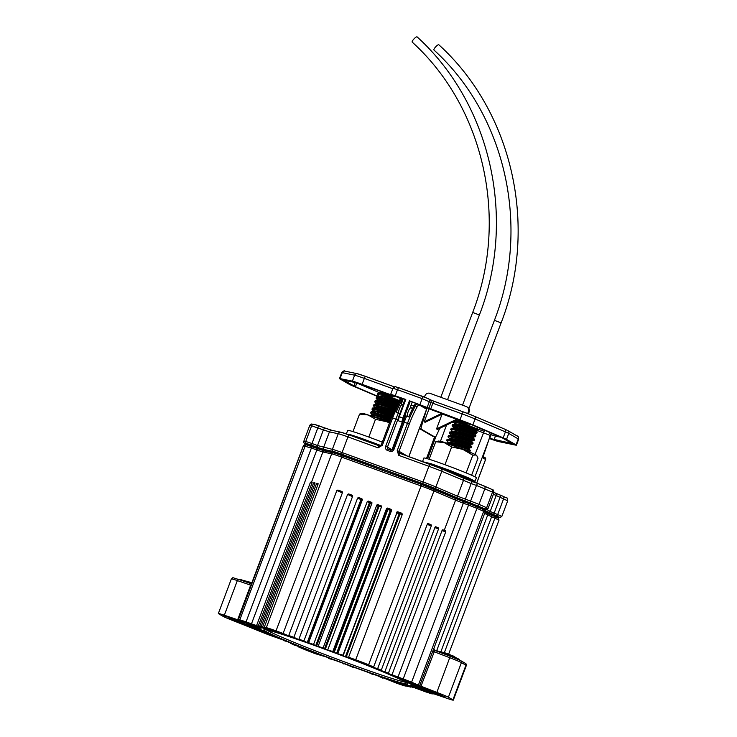 <?xml version="1.0" encoding="UTF-8"?>
<svg xmlns="http://www.w3.org/2000/svg" width="737" height="737" viewBox="0 0 737 737"><rect width="100%" height="100%" fill="white"/><g stroke="black" fill="none" stroke-linecap="round" stroke-linejoin="round"><path stroke-width="1.11" d="M404.641 680.942L420.91 687.206M246.536 623.788L259.433 628.274A81.632 3.51 20.6 0 0 260.787 629.398L259.811 628.707M425.479 688.294L423.655 687.593M416.681 685.023L441.785 694.595M241.957 621.558L240.75 621.659L240.382 620.996M226.038 616.077L223.164 615.22M259.313 627.878L241.607 621.107L245.108 621.706L260.244 627.371L261.773 628.016L259.313 627.878L259.59 627.123M265.873 632.622L265.541 633.498L263.68 632.779L255.555 629.158L268.204 633.405L279.176 638.141M411.615 685.751L411.412 686.304L409.892 685.659L412.352 685.797L428.787 692.015L430.03 692.568L426.548 691.969L426.815 691.26M364.382 663.328L364.17 663.899L362.263 663.226L362.503 662.572M279.692 632.429L279.415 633.147L278.669 632.89L277.333 632.364L277.6 631.646M312.055 482.274L311.991 483.057L312.055 482.274L310.959 482.016L310.295 482.652L256.568 625.584L251.483 623.834L316.827 449.994L311.41 448.004L246.066 621.844L251.483 623.834M311.687 446.484L312.175 446.659L311.41 448.004L303.414 445.857L238.309 619.974L224.334 615.229A14.335 0.617 -159.4 0 0 218.355 613.525A14.335 0.617 -159.4 0 0 218.732 613.829L223.265 616.445A14.335 0.617 -159.4 0 0 234.827 621.282L268.461 634.769L286.14 641.052A81.632 3.51 20.6 0 0 287.974 641.807L288.121 641.872M246.066 621.844L239.82 619.808L305.164 445.968A1.594 1.575 93.4 0 1 306.73 444.936L324.464 450.97M406.087 684.664L405.709 684.562A81.632 3.51 20.6 0 0 406.64 684.811L425.599 691.831L431.836 693.867L434.01 693.886L447.322 698.446A14.335 0.617 -159.4 0 0 453.301 700.15A14.335 0.617 -159.4 0 0 452.923 699.846L448.4 697.23A14.335 0.617 -159.4 0 0 436.838 692.393L418.358 685.17L483.702 511.331L476.95 508.346L411.605 682.186L403.203 678.906L468.548 505.066L463.352 503.205L398.008 677.045L403.203 678.906M391.061 680.15L390.813 680.804L394.571 682.213L401.333 684.258L392.241 680.527A81.632 3.51 20.6 0 1 384.714 678.058L389.919 680.444L390.149 679.846M318.992 654.18L318.826 654.622L320.531 654.843L319.388 654.336A81.632 3.51 20.6 0 1 309.402 650.439L304.326 649.03L314.892 653.277L318.283 654.465L318.458 653.977M254.698 628.55L246.324 624.985A14.795 0.636 20.6 0 1 241.736 623.364A14.795 0.636 20.6 0 1 229.962 618.831L254.744 628.431M436.479 694.079A14.795 0.636 20.6 0 1 431.449 692.209L426.447 690.827L432.766 693.195L445.774 697.193A14.795 0.636 20.6 0 1 436.479 694.079M251.658 583.336A13.137 0.562 -159.4 0 0 249.548 582.562A13.137 0.562 -159.4 0 0 240.151 579.614L240.041 579.918M459.344 659.983L459.501 659.578A13.137 0.562 -159.4 0 0 444.291 653.277A13.137 0.562 -159.4 0 0 434.904 650.329L434.867 650.421M386.547 508.539L387.561 508.069L388.178 508.751A82.433 3.547 20.6 0 1 390.582 509.645L390.297 510.428L391.043 510.677L337.325 653.608L336.569 653.36L390.297 510.428A81.632 3.51 -159.4 0 0 387.92 509.534L334.193 652.466L333.428 652.153L387.155 509.221L386.547 508.539L332.82 651.48L327.689 650.052L381.416 507.12A81.632 3.51 -159.4 0 0 379.058 506.245L325.33 649.177A81.632 3.51 20.6 0 1 327.689 650.052M337.325 653.608L342.981 655.165L397.151 512.132A82.433 3.547 20.6 0 1 399.537 513.035L399.159 513.781L399.988 514.067L346.261 656.999L345.432 656.713L399.159 513.781A81.632 3.51 -159.4 0 0 396.801 512.888L343.073 655.819A81.632 3.51 20.6 0 1 345.432 656.713M371.945 666.515L371.78 666.967L370.923 666.257M379.592 669.73L378.551 669.426M386.658 672.715L385.608 672.393M265.08 628.716L264.15 628.348M268.894 629.748L267.927 629.352M273.63 631.13L272.635 630.715M292.571 637.229L291.576 636.768M300.199 639.79L299.231 639.32M357.62 498.037L358.633 497.558L361.895 499.142A0.792 0.719 -64.1 0 0 360.927 499.649L361.885 500.027L308.158 642.959L307.209 642.581L360.927 499.649L357.62 498.037L303.893 640.969L298.927 639.163L352.645 496.231L352.194 495.218L348.619 493.928L352.682 495.789M360.817 669.767L355.05 667.676A81.632 3.51 20.6 0 1 353.889 667.261A81.632 3.51 20.6 0 1 352.737 666.838L353.594 667.151M325.33 649.177L324.501 648.836L378.219 505.904L376.828 505.011L323.11 647.943L318.983 646.671M371.789 503.592A81.632 3.51 -159.4 0 0 371.494 503.482A81.632 3.51 -159.4 0 0 370.343 503.067L316.615 645.999L315.712 645.63L369.44 502.698L367.275 501.547L313.547 644.479L308.637 642.692L362.364 499.76L361.922 498.756L358.633 497.558M236.245 620.195L229.087 617.956L232.606 619.642L247.835 625.004L236.245 620.195L229.069 617.947L232.597 619.633L247.853 625.004L236.236 620.195M430.988 690.919L423.83 688.671L427.349 690.357L442.578 695.719L430.988 690.919M318.826 647.022A76.86 3.307 -159.4 0 0 263.892 629.794A76.86 3.307 -159.4 0 0 352.839 666.644A76.86 3.307 -159.4 0 0 407.773 683.881A76.86 3.307 -159.4 0 0 318.826 647.022M266.278 629.84A76.86 3.307 -159.4 0 0 353.392 665.161A76.86 3.307 -159.4 0 0 405.94 682.342M376.976 675.433L377.206 675.507A81.632 3.51 20.6 0 0 379.187 676.188L395.631 682.821A14.335 0.617 -159.4 0 0 405.341 686.009L407.497 686.147M369.126 672.706L369.467 672.826A81.632 3.51 20.6 0 0 371.586 673.563L383.037 677.819M360.808 669.786L361.277 669.915A81.632 3.51 20.6 0 0 363.507 670.716L372.894 674.097M328.877 657.966L328.684 658.51L335.095 660.315A81.632 3.51 20.6 0 0 337.472 661.2L343.949 663.613A81.632 3.51 20.6 0 0 346.326 664.488L353.465 667.51M298.209 646.22L298.024 646.717L303.064 648.864A14.335 0.617 -159.4 0 0 315.943 653.885L326.224 656.953A81.632 3.51 20.6 0 0 328.591 657.855L329.264 658.141L328.684 658.51M290.544 643.079L294.017 645.004L300.871 647.058A81.632 3.51 20.6 0 0 302.999 647.915L303.377 648.072M283.386 640.112L293.215 643.972A81.632 3.51 20.6 0 0 295.215 644.783L295.473 644.893M314.8 483.905L313.428 483.361L259.7 626.293L258.263 625.999L311.991 483.057M313.428 483.361L313.916 482.661L315.021 483.103M314.975 482.882L313.916 482.661M314.948 482.873L314.892 483.665L314.948 482.873M317.887 484.587L316.366 483.969L262.639 626.901L261.165 626.597L314.892 483.665M316.366 483.969L316.864 483.269L318.126 483.785M318.043 483.518L317.997 484.31L318.043 483.518L316.864 483.269M342.355 492.915L336.855 490.501L283.128 633.433L276.034 630.854A14.335 0.617 -159.4 0 0 266.324 627.666L264.27 627.242L317.997 484.31M336.855 490.501L337.924 490.041L342.512 492.058M342.134 491.579L337.924 490.041M352.498 496.646L347.588 494.398L293.86 637.33L288.766 635.478L342.493 492.546L342.079 491.551M347.588 494.398L348.619 493.928M367.275 501.547L368.279 501.059L370.435 502.21A82.433 3.547 20.6 0 1 371.595 502.634A82.433 3.547 20.6 0 1 371.955 502.763M371.761 502.404L368.279 501.059M318.2 646.165L371.927 503.233L371.632 502.302M376.828 505.011L377.832 504.532L379.233 505.425A82.433 3.547 20.6 0 1 381.619 506.31L377.832 504.532M381.121 505.729L381.582 506.743L381.121 505.729M327.854 649.675L381.582 506.743M391.135 509.359L391.614 510.382L391.043 510.677A0.792 0.792 -117.2 0 0 390.582 509.645L391.135 509.359L387.561 508.069M337.887 653.314L391.614 510.382M396.709 512.233L397.74 511.764L401.831 513.247L402.347 514.279L399.988 514.067A0.792 0.783 -84.8 0 0 399.537 513.035L401.831 513.247M428.142 523.5L427.368 524.025L373.641 666.957L368.592 664.802A14.335 0.617 -159.4 0 0 355.713 659.79L348.619 657.211L402.347 514.279M427.543 523.721L431.108 524.762L428.068 523.482M431.108 524.762L431.366 525.73L427.174 524.523M435.76 526.743L434.987 527.277L381.259 670.209L377.648 668.662L431.366 525.73M435.245 526.891L438.349 527.839L435.705 526.734M438.349 527.839L438.589 528.807L434.848 527.655M442.882 529.783L442.117 530.318L388.39 673.25L384.861 671.748L438.589 528.807M398.008 677.045L392.001 674.76L445.728 531.828L445.36 530.824L442.845 529.774M401.905 683.503L401.647 683.429A81.632 3.51 20.6 0 0 402.817 683.77L413.485 687.455M396.828 681.974L396.69 681.937A81.632 3.51 20.6 0 0 398.1 682.37L409.026 686.773L410.583 686.829M265.541 633.498L279.13 638.27M411.412 686.304L426.548 691.969M403.802 679.357L403.461 680.26L416.11 684.516L392.526 675.405L401.379 679.468L401.693 678.62M403.461 680.26L401.379 679.468M390.813 680.804L389.919 680.444M318.826 654.622L318.283 654.465M270.912 629.407L277.333 632.364M279.415 633.147A81.632 3.51 20.6 0 1 286.942 635.616L270.332 629.416M364.17 663.899L367.339 664.645L353.382 659.21L351.107 658.823L352.277 659.339A81.632 3.51 20.6 0 1 362.263 663.226M261.469 629.951L261.165 630.752L267.043 632.668A81.632 3.51 20.6 0 1 262.519 630.402L252.312 626.671A14.795 0.636 20.6 0 1 252.303 626.68A14.795 0.636 20.6 0 1 250.773 626.404L259.304 630.043L259.59 629.269M261.165 630.752L259.304 630.043M252.68 625.639L252.386 626.422L259.682 629.066M252.386 626.422L250.718 625.759L251.004 624.994M246.48 623.935A14.795 0.636 20.6 0 1 250.718 625.759M241.791 622L245.218 622.848L238.889 620.471L223.09 615.413M225.891 616.473A14.795 0.636 20.6 0 1 240.207 621.457M421.988 688.386L421.739 689.031L425.185 689.74A14.795 0.636 20.6 0 1 420.947 687.916L410.868 684.268A81.632 3.51 20.6 0 1 412.232 685.392L412.462 684.774M421.739 689.031L420.118 688.478L420.412 687.685M413.752 685.244L413.494 685.935L420.118 688.478M413.494 685.935L412.232 685.392M404.622 680.997A81.632 3.51 20.6 0 1 409.146 683.273L409.413 682.554M411.228 683.181L410.924 683.991L419.353 686.995A14.795 0.636 20.6 0 1 419.353 686.985A14.795 0.636 20.6 0 1 420.891 687.262M410.924 683.991L409.146 683.273M416.645 685.124L423.508 687.99M425.341 688.68A14.795 0.636 20.6 0 1 441.693 694.844M411.605 682.186L418.358 685.17M386.547 673.001L392.001 674.76M383.71 671.803L383.691 671.858A81.632 3.51 20.6 0 1 385.515 672.623M383.691 671.858L388.39 673.25M379.454 670.071L384.861 671.748M376.469 668.827L376.45 668.892A81.632 3.51 20.6 0 1 378.44 669.703M376.45 668.892L381.259 670.209M371.78 666.967L377.648 668.662M368.684 665.677L368.657 665.76A81.632 3.51 20.6 0 1 370.785 666.607M368.657 665.76L373.641 666.957M346.261 656.999L348.619 657.211M343.073 655.819L342.401 655.525L342.981 655.165M334.193 652.466A81.632 3.51 20.6 0 1 336.569 653.36M332.82 651.48L333.428 652.153M323.11 647.943L324.501 648.836M316.615 645.999A81.632 3.51 20.6 0 1 318.928 646.837M313.547 644.479L315.712 645.63M308.158 642.959A81.632 3.51 20.6 0 1 310.388 643.751L308.637 642.692M303.893 640.969L307.209 642.581M300.07 640.103A81.632 3.51 20.6 0 1 302.188 640.849L298.927 639.163M293.86 637.33L299.084 639.725M292.478 637.487A81.632 3.51 20.6 0 1 294.45 638.159L288.766 635.478M283.128 633.433L291.456 637.09M273.565 631.305A81.632 3.51 20.6 0 1 274.975 631.738L264.27 627.242M262.639 626.901L272.552 630.936M268.839 629.905A81.632 3.51 20.6 0 1 270.018 630.246L261.165 626.597M259.7 626.293L267.853 629.545M265.025 628.864A81.632 3.51 20.6 0 1 265.946 629.103L258.263 625.999M256.568 625.584L264.086 628.532M238.069 619.706L239.82 619.808M283.266 640.425L288.103 641.909M290.396 643.465L295.463 644.921M298.024 646.717L303.368 648.099M343.967 663.622L343.304 663.401L343.801 664M369.117 672.734L372.738 674.502M376.966 675.47L382.899 678.197M396.801 682.029L407.395 686.433M401.877 683.567L410.491 687.077M406.059 684.747L413.402 687.676M419.639 685.797L433.863 648.339M433.771 648.717A1.594 1.585 90.9 0 0 434.784 650.393L433.853 648.523L485.139 512.095L483.702 511.331A1.594 1.271 113.9 0 0 483.14 509.47C484.089 509.249 484.753 510.124 485.139 512.095M237.646 619.78L250.663 585.15L251.695 583.907M434.793 650.403L450.252 656.28L434.784 650.393L420.938 686.34M251.888 582.709L243.192 580.36M236.614 620.416L230.672 618.546L233.592 619.955L246.25 624.405L236.614 620.416M456.719 658.141L453.347 656.05L445.259 652.927L437.935 651.084M435.42 693.48L442.596 695.728L439.068 694.033L423.812 688.662L435.42 693.48M431.357 691.131L425.415 689.27L428.335 690.67L440.993 695.12L431.357 691.131M439.51 490.575L413.208 480.34A91.987 3.961 20.6 0 1 439.022 490.391L439.51 490.575M333.317 452.011L333.732 452.159A91.987 3.961 20.6 0 1 353.189 458.543L333.317 452.011M412.223 402.043L411.117 404.982A2.386 0.599 110 0 0 410.804 407.524L411.154 407.727A4.975 1.253 -70 0 1 411.366 408.003M402.31 404.714A4.975 1.253 110 0 0 402.098 404.438L401.748 404.235A2.386 0.599 -70 0 1 402.061 401.693L403.167 398.754M401.987 398.321A7.969 2.008 110 0 0 400.523 400.504A39.826 10.023 110 0 0 392.646 417.897L382.356 445.259L378.09 447.856L381.259 444.936L391.504 417.538L371.218 411.716L370.6 412.877L371.964 414.664M408.805 456.581L426.603 409.201L419.252 404.954A6.375 1.603 110 0 0 416.866 407.321A38.232 9.627 110 0 0 409.302 424.015L399.012 451.385L398.735 455.355L397.215 450.648L407.497 423.287A39.826 10.023 -70 0 1 415.373 405.894A7.969 2.008 -70 0 1 416.838 403.71M399.113 400.873A1.594 0.801 -151.3 0 1 399.159 400.633A1.594 0.801 -151.3 0 1 400.523 400.504L401.61 400.9A39.826 10.023 -70 0 0 396.119 412.315L400.099 413.835M487.065 513.321L487.452 512.62L485.222 511.764M487.332 512.611L494.628 515.403L492.749 515.292M319.093 449.008L319.932 449.321A88.007 3.786 -159.4 0 0 319.812 449.441A88.007 3.786 -159.4 0 0 319.812 449.45M319.029 449.174L319.351 448.326L312.055 445.535A3.188 3.151 -86.6 0 1 313.833 447.267M319.351 448.326L322.447 449.469A88.007 3.786 -159.4 0 1 382.724 469.165A88.007 3.786 -159.4 0 1 463.536 500.709L481.178 507.646A3.188 2.543 -66.1 0 0 479.382 507.802M319.932 449.321L320.199 448.612M492.169 515.504A3.188 3.151 -86.6 0 1 494.628 515.403M466.097 502.57L466.41 501.731M470.289 504.08A3.188 2.543 113.9 0 1 472.371 503.749M310.968 446.226A3.188 3.151 93.4 0 0 309.761 445.397L312.055 445.535M401.61 400.9A7.969 2.008 -70 0 1 403.075 398.717M403.139 421.785L405.488 415.769L408.795 416.921A39.826 10.023 -70 0 1 414.286 405.497A7.969 2.008 -70 0 1 415.751 403.323M488.649 440.367L490.234 435.42L476.139 430.04M490.262 435.346L490.234 435.42A1.594 1.474 116.7 0 0 489.552 433.503L489.396 433.43A1.594 1.474 116.7 0 1 489.552 433.503A1.594 1.594 0 0 1 490.354 435.42L483.656 455.107L488.631 440.422L474.95 476.802M400.062 453.402A1.594 1.538 120 0 1 399.214 451.403A3.98 1.004 -70 0 0 399.012 451.385L397.215 450.648M382.356 445.259L381.222 444.899L379.435 445.913A2.386 0.599 -70 0 1 379.463 445.922A1.594 1.538 -60 0 0 380.246 445.986M398.358 419.915A3.188 0.801 -70 0 1 398.229 419.758A3.188 0.801 -70 0 1 398.772 416.534L405.239 399.316L405.792 399.472L390.73 394.231L392.609 395.373L391.476 395.014L362.097 384.346A14.335 0.617 -159.4 0 0 352.387 381.158L340.043 378.597A14.335 0.617 -159.4 0 0 339.499 378.569A14.335 0.617 -159.4 0 0 339.877 378.873L349.393 384.364A14.335 0.617 -159.4 0 0 352.728 385.912L378.238 396.801M405.792 399.472L399.316 416.691A3.98 1.004 110 0 0 398.643 420.726A3.98 1.004 110 0 0 398.8 420.928A3.98 1.004 110 0 0 398.837 420.947A3.98 1.004 110 0 0 398.883 420.956M398.606 413.217A4.781 1.207 -70 0 1 399.712 407.948A4.781 1.207 -70 0 1 402.162 404.668A4.781 1.207 -70 0 1 402.209 404.687M402.964 422.117L402.752 422.218A3.98 1.004 -70 0 1 402.457 422.264A3.98 1.004 -70 0 1 402.42 422.246A3.98 1.004 -70 0 1 402.936 418.008L409.413 400.79L431.652 409.827L468.428 423.333L501.98 437.704L512.04 443.545L489.396 438.312M442.274 414.065L456.636 419.289L436.544 428.916L442.089 414.157M356.109 382.715L356.809 383.019L355.409 386.741L343.866 380.209L357.169 382.927L392.535 395.622L397.086 397.05L395.198 395.916L405.175 399.482M379.979 392.904L356.809 383.019M489.709 438.432L491.109 434.701L490.354 434.434M491.109 434.701L495.421 436.12L494.02 439.842M501.197 437.317L495.421 436.12M426.474 409.689L421.564 425.986A3.98 1.004 110 0 0 421.38 429.238L434.913 437.041A3.98 1.004 110 0 0 434.95 437.059A3.98 1.004 110 0 0 436.801 434.775L439.74 428.317M453.9 421.527L437.428 429.431L436.544 428.916M441.62 413.448L424.208 421.804L425.092 422.31L442.725 413.853M424.208 421.804L429.072 408.86M426.981 408.04L426.741 408.805M410.316 401.158L403.839 418.376A3.188 0.801 110 0 0 403.24 421.371M407.303 416.377A4.781 1.207 -70 0 1 408.409 411.108A4.781 1.207 -70 0 1 410.859 407.819A4.781 1.207 -70 0 1 410.905 407.847M468.428 411.55A3.98 3.851 -60 0 0 466.797 406.787L467.507 407.192A3.98 3.851 120 0 1 469.137 411.955L468.428 411.55L467.691 413.531M468.437 413.816L469.137 411.955M466.797 406.787A3.98 3.851 -60 0 0 466.208 406.511L429.984 393.355A3.98 3.851 -60 0 0 424.963 395.769L424.475 397.068M489.331 438.515A14.335 0.617 -159.4 0 0 498.792 441.62L515.863 445.157A14.335 0.617 -159.4 0 0 516.407 445.185A14.335 0.617 -159.4 0 0 516.029 444.881L506.512 439.39A14.335 0.617 -159.4 0 0 503.178 437.842L472.859 424.908A14.335 0.617 -159.4 0 0 459.971 419.887L409.413 400.79M419.39 428.547L432.739 436.249A3.98 1.004 110 0 0 432.776 436.267A3.98 1.004 110 0 0 432.822 436.286M446.558 425.046L440.542 441.048A6.79 1.714 110 0 0 440.404 441.435M378.578 396.626L355.409 386.741M456.185 420.431L455.263 420.873M476.876 426.935L478 429.404L476.931 428.897A12.787 0.553 -159.4 0 0 458.875 421.923L470.593 424.54A11.027 0.479 -159.4 0 0 464.338 422.172A11.027 0.479 -159.4 0 0 456.47 419.685A11.027 0.479 -159.4 0 0 456.452 419.703L456.065 420.744M470.593 424.54L456.258 420.707L454.038 421.159L453.928 422.623C450.169 419.915 471.164 426.778 476.931 428.897M452.942 425.249C448.805 422.273 473.716 430.62 476.885 431.854L476.259 429.699L477.991 429.413M468.677 426.447C481.537 431.854 476.13 429.468 463.103 425.47L458.294 424.134L454.932 423.766L454.683 424.401M468.4 427.184C481.27 432.582 475.853 430.196 462.827 426.198L454.886 424.374L452.656 424.825L452.343 426.087L453.633 427.653M477.281 431.993L476.885 433.034L474.886 433.365L475.512 435.521C472.343 434.286 447.433 425.94 451.56 428.906M467.295 430.113C480.165 435.512 474.748 433.135 461.721 429.127L456.922 427.801L453.55 427.432L453.31 428.068M467.018 430.841C479.888 436.249 474.471 433.863 461.454 429.864L453.504 428.04L451.284 428.492L450.887 429.533L452.251 431.32M475.899 435.65L475.503 436.7L473.504 437.032L474.131 439.188C470.961 437.953 446.051 429.597 450.187 432.573M465.922 433.78C478.783 439.178 473.366 436.801 460.349 432.794L455.54 431.467L452.168 431.099L451.928 431.735M465.646 434.508C478.506 439.915 473.099 437.529 460.072 433.531L452.122 431.707L449.902 432.158L449.791 433.614C445.664 430.648 470.575 438.994 473.734 440.229L472.131 440.698L471.855 441.426L472.749 442.854C469.589 441.62 444.678 433.264 448.805 436.24M464.54 437.446C477.41 442.845 471.993 440.459 458.967 436.461L454.167 435.134L450.795 434.766L450.556 435.401M464.264 438.174C477.134 443.582 471.717 441.196 458.69 437.188L450.749 435.374L448.52 435.825L448.133 436.866L449.496 438.653M460.68 437.796L473.145 442.983L472.749 444.024L470.75 444.356L470.482 445.093L471.376 446.521C468.207 445.286 443.296 436.93 447.433 439.906M459.962 439.703L463.158 441.113C476.028 446.511 470.611 444.125 457.594 440.127L452.785 438.801L449.413 438.432L449.174 439.068M462.891 441.841C475.752 447.239 470.344 444.862 457.318 440.855L449.367 439.031L447.147 439.492L446.751 440.533L448.114 442.32M471.763 446.65L471.376 447.691L469.377 448.022L469.101 448.75L469.994 450.187C466.834 448.944 441.924 440.597 446.051 443.573M461.786 444.78C474.656 450.178 469.239 447.792 456.212 443.794L451.413 442.467L448.041 442.089L447.801 442.734M461.509 445.507C474.379 450.906 468.962 448.529 455.936 444.522L447.995 442.697L445.784 443.13M476.885 433.034L476.498 432.895C473.329 431.661 448.418 423.314 452.546 426.29L454.13 427.294M453.835 425.857L458.313 428.169M475.503 436.7L475.116 436.562C471.947 435.327 447.037 426.981 451.173 429.957M451.081 433.181L455.558 435.493M472.749 444.024L472.362 443.895C469.193 442.661 444.282 434.314 448.418 437.281M471.376 447.691L470.98 447.562C467.82 446.327 442.909 437.971 447.037 440.947M470.39 450.316L469.994 451.357L454.259 446.125M458.875 421.923C454.969 420.864 453.458 420.753 454.314 421.582M397.151 396.875L400.449 398.699M399.214 400.541A12.787 0.553 -159.4 0 0 382.715 394.267L394.433 396.884A11.027 0.479 -159.4 0 0 388.178 394.516A11.027 0.479 -159.4 0 0 380.31 392.029A11.027 0.479 -159.4 0 0 380.301 392.047L379.905 393.088M394.433 396.884L380.099 393.051L377.878 393.503L377.768 394.968M398.653 401.573L382.144 396.478L378.772 396.11L378.532 396.746M398.284 402.273L378.726 396.718L376.496 397.169L376.11 398.21L377.473 399.998M396.847 405.101L380.762 400.145L377.39 399.776L377.151 400.412M396.506 405.811L377.344 400.384L375.124 400.836L374.728 401.877L376.091 403.664M395.17 408.667L379.389 403.812L376.017 403.443L375.778 404.079M394.848 409.385L379.113 404.549L373.972 404.383L373.631 405.958M393.604 412.269L378.007 407.478L374.636 407.11L374.396 407.745M393.3 412.987L374.589 407.718L372.369 408.169L371.973 409.21L373.337 410.997M392.13 415.908L376.625 411.145L373.263 410.776L373.014 411.412M391.854 416.635L376.358 411.872L371.218 411.716M390.739 419.565L375.253 414.811L371.881 414.434L371.641 415.078M390.472 420.302L374.976 415.539L369.624 415.475M383.802 412.047L387.008 413.457M377.676 398.201L382.153 400.513M376.395 398.634L377.97 399.638M374.921 405.525L379.398 407.837M384.521 410.14L393.005 413.706M382.715 394.267C378.818 393.208 377.298 393.097 378.164 393.927M399.141 400.679L381.361 395.05L377.482 394.544M397.814 403.185L376.727 397.05M397.307 404.189L379.988 398.717L376.11 398.21M396.073 406.723L375.345 400.716M395.594 407.736L378.606 402.384L374.728 401.877M394.442 410.306L373.972 404.383M394 411.329L377.233 406.05L373.355 405.543M392.922 413.918L372.59 408.049M392.508 414.959L375.852 409.717L371.973 409.21M391.098 418.616L374.479 413.383L370.6 412.877M390.113 421.232L369.836 415.373M389.726 422.273L378.099 418.469M427.755 463.462A24.091 1.041 20.6 0 1 443.352 468.649A24.091 1.041 20.6 0 1 471.229 480.146L471.698 481.178A24.892 1.069 -159.4 0 0 442.9 469.294A24.892 1.069 -159.4 0 0 441.813 468.898M351.595 435.807A24.091 1.041 20.6 0 1 367.201 440.993A24.091 1.041 20.6 0 1 380.274 445.931M475.07 481.289L476.388 477.788A28.061 1.207 -159.4 0 0 475.651 477.18A28.061 1.207 -159.4 0 0 447.202 465.535A28.061 1.207 -159.4 0 0 423.849 458.036L422.596 461.426M475.061 481.252L468.419 477.825L450.298 470.602L431.32 463.813L423.241 461.859M471.265 480.22L475.033 481.316M471.394 480.506L474.213 481.362M471.542 480.828L472.445 480.92M459.86 474.95L464.623 476.231M458.451 474.388L459.897 474.84M456.765 473.716L460.229 474.453M455.015 473.034L456.811 473.587M453.356 472.389L455.383 472.555M451.413 471.643L453.412 472.251M449.782 471.026L450.298 470.602M447.792 470.28L449.837 470.879M444.273 468.981L445.332 469.276M423.259 461.823L422.458 461.813M471.606 475.227L478.009 458.202L476.793 455.65L476.047 454.996L472.804 455.199L462.864 449.377L451.652 446.963L444.328 442.642L435.724 441.73L438.506 441.048A20.378 0.875 20.6 0 1 444.328 442.642A20.378 0.875 20.6 0 1 462.864 449.377A20.378 0.875 20.6 0 1 476.047 454.996A20.378 0.875 20.6 0 1 476.553 455.355L476.793 455.65M466.143 472.896L472.804 455.199M444.982 464.715L451.652 446.963M429.127 459.262L435.724 441.73M425.009 462.283L428.639 463.693M427.69 463.076L431.007 464.402M431.173 464.19L434.019 465.379M435.337 465.6L437.557 466.585M440.007 467.249L441.472 467.967M445.01 469.064L445.645 469.487M455.245 472.933L454.149 472.693M460.081 474.831L458.184 474.287M464.476 476.618L461.906 475.78M468.271 478.212L465.148 477.143M471.312 479.557L467.802 478.304M473.486 480.598L469.755 479.234M474.702 481.298L470.925 479.879M378.855 445.378L380.439 445.857M377.206 444.733L379.233 444.899L359.315 437.566L348.997 434.25L346.298 434.157M375.253 443.987L377.252 444.595M373.622 443.37L374.138 442.946M371.632 442.624L373.677 443.223M368.113 441.325L369.173 441.62M382.254 442.145A28.061 1.207 -159.4 0 0 347.689 430.38L346.372 433.89M380.605 445.738L379.233 444.899M389.477 422.946L386.713 421.721L375.502 419.307L368.168 414.986L359.564 414.074L362.346 413.393A20.378 0.875 20.6 0 1 368.168 414.986A20.378 0.875 20.6 0 1 386.713 421.721A20.378 0.875 20.6 0 1 389.514 422.826M368.822 437.059L375.502 419.307M352.977 431.606L359.564 414.074M348.859 434.627L352.479 436.037M351.531 435.42L354.847 436.746M355.022 436.534L357.86 437.723M359.177 437.944L361.397 438.93M363.848 439.593L365.322 440.311M368.85 441.408L369.486 441.832M379.085 445.277L377.989 445.037M412.25 42.156A3.584 0.894 -47 0 1 412.213 42.129A3.584 0.894 -47 0 1 413.927 38.969A3.584 0.894 -47 0 1 417.059 36.85A3.584 0.894 -47 0 1 417.096 36.878A3.584 0.894 -47 0 1 417.133 36.924M433.992 50.052A3.584 0.894 -47 0 1 433.946 50.015A3.584 0.894 -47 0 1 435.668 46.864A3.584 0.894 -47 0 1 438.791 44.745A3.584 0.894 -47 0 1 438.828 44.773A3.584 0.894 -47 0 1 438.865 44.81M455.18 498.396L469.561 503.813A1.594 0.534 109.7 0 0 469.561 503.813L476.305 506.448A1.594 1.271 113.9 0 1 476.95 508.346L468.548 505.066A1.594 0.534 109.7 0 1 469.561 503.813L470.049 503.988M307.2 445.037L311.65 446.465M266.324 627.666L331.668 453.826L322.861 451.993L311.521 482.164M322.861 451.993L316.827 449.994L317.601 448.658L324.612 450.998A1.594 1.538 101.7 0 0 322.861 451.993M238.742 579.475L251.474 583.833L238.696 579.457A1.594 0.903 -71.1 0 1 238.742 579.475M436.838 692.393L450.261 656.28A12.741 0.553 20.6 0 1 460.524 660.582M312.184 446.659L317.592 448.649M355.713 659.79L421.057 485.95L341.378 457.014A14.335 0.617 -159.4 0 0 331.668 453.826A1.594 1.538 101.7 0 1 333.658 452.896A12.741 0.553 20.6 0 1 342.254 455.715M324.612 450.998L334.874 453.209L342.272 455.715L421.942 484.651L421.057 485.95A14.335 0.617 -159.4 0 1 433.936 490.962L368.592 664.802M276.034 630.854L342.272 455.715L421.969 484.66A12.741 0.553 20.6 0 1 433.42 489.119A1.594 1.133 113.1 0 1 433.485 489.147A1.594 1.133 113.1 0 1 433.936 490.962L455.567 500.193L444.236 530.354M433.549 489.175L455.051 498.341A1.594 1.133 113.1 0 1 455.116 498.369A1.594 1.133 113.1 0 1 455.567 500.193L463.352 503.205A1.594 0.534 109.7 0 1 464.365 501.952A1.594 0.534 109.7 0 1 464.384 501.961L469.533 503.804M476.471 506.522L483.057 509.433A1.594 1.271 113.9 0 1 483.14 509.47L470.068 503.997M487.111 513.357L491.468 515.227A1.594 0.682 111.8 0 1 491.496 515.237A1.594 0.682 111.8 0 1 491.57 516.895L440.993 651.444M491.533 515.246L494.776 516.545A1.594 0.682 111.8 0 1 494.803 516.554A1.594 0.682 111.8 0 1 494.877 518.212L484.624 513.44M494.84 516.573L498.028 518.074M436.691 650.697L487.636 515.172A1.594 1.538 120 0 0 486.982 513.274L494.803 516.554C500.294 519.438 497.705 516.517 499.023 520.11L494.877 518.212L444.365 652.604M452.923 699.846L465.941 665.207L461.417 662.591A14.335 0.617 -159.4 0 0 449.856 657.763L432.656 651.167M465.296 663.3C465.821 663.088 466.162 663.825 466.328 665.511A14.335 0.617 -159.4 0 0 465.941 665.207A1.594 1.538 -60 0 0 465.296 663.3L460.763 660.693A1.594 1.538 -60 0 1 461.417 662.591L448.4 697.23M250.939 585.242L237.351 580.59L224.334 615.229M369.44 502.698L370.324 503.058L370.435 502.21A0.792 0.755 -61.9 0 0 369.44 502.698M362.226 500.147A81.632 3.51 -159.4 0 0 361.885 500.027L361.895 499.142A82.433 3.547 20.6 0 1 362.401 499.327M310.959 482.016L312.129 482.477M311.908 483.288L310.295 482.652M442.43 529.885L445.36 530.824M445.728 531.828L441.997 530.631M396.506 512.768L397.151 512.132A0.792 0.792 58.3 0 0 396.782 512.086M387.155 509.221L387.92 509.534L388.178 508.751A0.792 0.792 -42.1 0 0 387.155 509.221M378.219 505.904L379.058 506.245L379.233 505.425A0.792 0.783 -57.4 0 0 378.219 505.904M381.628 506.374L381.434 507.13M428.234 691.803L427.994 692.448M263.68 632.779L263.984 631.977M257.609 627.298L257.904 626.496M243.044 621.19L242.869 621.659M231.372 578.886C234.919 577.375 229.382 576.914 238.696 579.457A1.594 0.903 -71.1 0 0 237.351 580.59A14.335 0.617 -159.4 0 0 231.372 578.886L218.355 613.525M418.211 686.635L418.395 686.147M303.414 445.857L304.98 444.835A1.594 1.575 93.4 0 0 303.414 445.857M450.261 656.28L460.763 660.693M317.942 447.46L317.177 447.175L317.518 445.535L332.359 449.358L338.237 433.725L329.43 431.891L323.543 447.534A1.594 1.538 -78.3 0 0 324.418 449.579L317.942 447.46M464.476 500.663L455.89 497.318A1.594 1.133 -66.9 0 0 457.52 496.185L470.593 501.096L476.471 485.453L471.183 483.555L465.305 499.198A1.594 0.534 -70.3 0 0 465.222 500.939L464.476 500.663M497.724 517.282A1.594 1.575 93.4 0 0 498.184 517.383L492.233 515.476L499.704 517.402L484.835 510.455M478.414 483.73L478.027 483.592A2.386 0.801 109.7 0 0 477.991 483.573L483.905 485.886A2.386 1.907 113.9 0 1 484.034 485.941A2.386 1.907 113.9 0 1 484.872 488.732L478.995 504.375L486.623 507.747L492.5 492.113L476.471 485.453A2.386 0.801 109.7 0 1 477.991 483.573L472.703 481.685A2.386 0.801 109.7 0 0 471.183 483.555L441.767 471.312L435.88 486.954L457.52 496.185L463.407 480.542A2.386 1.704 113.1 0 0 462.725 477.816L472.703 481.685L462.818 477.862M318.614 425.7L312 443.508L317.518 445.535L323.396 429.892L311.631 425.829L309.651 425.71L303.773 441.352L305.754 441.472L311.631 425.829A2.386 2.368 93.4 0 1 313.99 424.291L312 424.171A2.386 2.368 93.4 0 0 309.651 425.71L303.773 441.352A1.594 1.575 -86.6 0 0 304.685 443.407L310.839 446.088M314.69 424.438L318.559 425.682M313.99 424.291L332.055 430.39A2.386 2.303 101.7 0 0 329.43 431.891L323.396 429.892L324.556 427.884L331.853 430.362M411.154 407.727L412.794 408.316M402.098 404.438L403.167 404.825M341.222 432.324A11.949 0.516 20.6 0 1 349.264 434.959M332.055 430.39L340.872 432.214L349.292 434.968A2.386 0.599 110 0 0 349.292 434.968L379.408 445.903M406.621 416.129A39.826 10.023 110 0 0 404.235 422.108L393.982 449.395A3.188 3.077 120 0 1 389.965 451.32L387.422 450.399A3.188 3.077 120 0 1 385.644 446.364L395.907 419.077A39.826 10.023 -70 0 1 398.293 413.107M401.14 398.017L399.159 400.633L391.504 417.538L397.704 419.804L387.45 447.092L391.992 449.717L402.328 422.209M340.872 432.214A2.386 2.303 101.7 0 0 338.237 433.725A14.335 0.617 -159.4 0 1 347.947 436.903A2.386 0.599 110 0 1 349.292 434.968L379.435 445.913A2.386 0.599 -70 0 0 378.09 447.856L347.947 436.903L342.069 452.546L423.001 481.943L428.888 466.3L398.735 455.355A2.386 0.599 110 0 1 400.08 453.412L430.224 464.356A2.386 0.599 110 0 0 428.888 466.3A14.335 0.617 -159.4 0 1 441.767 471.312A2.386 1.704 113.1 0 0 441.085 468.585L462.725 477.816A2.386 1.704 113.1 0 0 462.624 477.779L441.177 468.631M387.422 450.399L388.325 449.1L390.877 450.031A1.594 1.538 120 0 0 392.885 449.073L403.102 421.748L409.302 424.015M475.043 454.471L484.154 431.329L477.825 429.035L484.135 431.329M399.869 453.31L400.08 453.412A2.386 0.599 110 0 1 400.108 453.421L441.085 468.585A2.386 1.704 113.1 0 0 440.984 468.548A11.949 0.516 20.6 0 0 430.251 464.365A2.386 0.599 110 0 0 430.224 464.356M472.703 481.685A2.386 0.801 109.7 0 1 472.739 481.694L477.954 483.564M484.154 485.996L491.542 489.267A2.386 1.907 113.9 0 1 491.662 489.313A2.386 1.907 113.9 0 1 492.5 492.113L493.937 492.869L488.06 508.512L486.623 507.747A1.594 1.271 -66.1 0 1 484.863 508.834L465.222 500.939M495.273 493.044L499.861 494.997A2.386 1.023 111.8 0 1 499.907 495.015A2.386 1.023 111.8 0 1 500.018 497.512L494.14 513.155L497.678 514.564L503.555 498.921L493.422 494.26M499.953 495.034L503.408 496.416A2.386 1.023 111.8 0 1 503.454 496.434A2.386 1.023 111.8 0 1 503.555 498.921L507.71 500.81L501.823 516.453L497.678 514.564A1.594 0.682 -68.2 0 1 496.462 515.872M402.061 401.693L404.069 402.42M401.748 404.235L403.194 404.76M483.03 509.414L481.021 508.263L484.863 508.834M455.89 497.318L434.25 488.097A12.741 0.553 -159.4 0 0 422.798 483.638L341.857 454.241A12.741 0.553 -159.4 0 0 333.225 451.413L324.418 449.579M317.177 447.175L306.666 443.517L304.685 443.407M486.89 509.516L490.197 511.432L496.075 495.789A2.386 2.312 120 0 0 495.098 492.933L503.454 496.434C508.364 499.308 506.512 495.927 507.71 500.81M399.214 451.403L407.119 455.963M426.493 458.488L434.59 436.93M436.111 436.055L427.571 458.792M476.673 483.103L485.563 459.455L483.306 458.156A3.188 0.801 -70 0 1 483.601 455.116M473.283 481.252L473.071 481.814M411.117 404.982L414.001 406.032M410.804 407.524L412.831 408.252M398.229 418.432A38.232 9.627 110 0 0 397.704 419.804M422.798 483.638L423.001 481.943A14.335 0.617 20.6 0 1 435.88 486.954A1.594 1.133 -66.9 0 1 434.25 488.097M333.225 451.413A1.594 1.538 -78.3 0 1 332.359 449.358A14.335 0.617 20.6 0 1 342.069 452.546L341.857 454.241M488.189 512.399A1.594 1.538 -60 0 0 490.197 511.432L494.14 513.155A1.594 0.682 -68.2 0 1 492.915 514.454M306.666 443.517A1.594 1.575 -86.6 0 1 305.754 441.472L312 443.508L311.668 445.148M470.51 502.827A1.594 0.534 -70.3 0 1 470.593 501.096L478.995 504.375A1.594 1.271 -66.1 0 1 477.235 505.462M414.286 405.497L415.373 405.894A1.594 0.801 -151.3 0 1 416.866 407.321M324.575 427.893L319.038 425.857M389.965 451.32L390.859 450.021L392.839 449.036L393.982 449.395M385.644 446.364L387.45 447.092A1.594 1.538 120 0 0 388.307 449.1L388.104 448.999M485.554 459.483L485.563 459.455A1.594 1.538 120 0 0 484.909 457.548L483.279 456.608M426.594 409.238L426.603 409.201A1.594 1.538 -60 0 0 426.502 407.837M499.704 517.402A1.594 1.575 93.4 0 0 500.174 517.503L501.823 516.453M481.021 508.263A1.594 1.538 -60 0 0 481.952 508.29M307.937 444.927A1.594 0.682 111.8 0 1 307.9 444.918A1.594 0.682 111.8 0 1 307.873 444.908L310.848 446.097M483.619 455.07L483.251 457.014L482.652 456.249M482.68 456.258A1.594 1.538 120 0 1 483.306 458.156M398.772 416.534L403.839 418.376M396.147 386.962L398.837 387.754A2.386 0.599 -70 0 1 398.892 387.773L423.471 396.699M419.915 404.604L422.154 398.643A2.386 0.599 -70 0 1 423.499 396.709A2.386 0.599 -70 0 1 423.526 396.718L428.031 398.542M430.141 399.721L434.157 401.315M459.971 419.887L462.219 413.927L432.84 403.259A2.386 0.599 -70 0 1 434.185 401.324L463.536 411.983M503.178 437.842L505.416 431.882L475.098 418.948A14.335 0.617 -159.4 0 0 462.219 413.927A2.386 0.599 -70 0 1 463.564 411.992A11.949 0.516 20.6 0 1 474.315 416.184A2.386 1.704 -66.9 0 1 474.416 416.221L504.744 429.155A2.386 1.704 -66.9 0 0 504.642 429.118L474.508 416.258M357.611 373.797A11.949 0.516 20.6 0 1 365.653 376.441M352.387 381.158L354.626 375.197L342.281 372.636A14.335 0.617 -159.4 0 0 341.738 372.609C343.47 370.877 344.529 370.379 344.916 371.135L357.261 373.696L365.681 376.441A2.386 0.599 110 0 1 365.709 376.46L394.378 386.87L365.681 376.441A2.386 0.599 110 0 0 364.336 378.385L362.097 384.346M428.796 408.491L431.034 402.531L422.154 398.643L397.519 389.698L395.281 395.658M344.916 371.135A2.386 2.303 101.7 0 0 342.281 372.636L340.043 378.597M430.601 409.219L432.84 403.259L431.034 402.531A2.386 2.312 -60 0 0 430.058 399.675L434.185 401.324A2.386 0.599 -70 0 1 434.204 401.333L463.564 411.992A2.386 0.599 -70 0 1 463.582 412.001L474.416 416.221A2.386 1.704 -66.9 0 1 475.098 418.948L472.859 424.908M516.029 444.881L518.268 438.92L508.751 433.43L506.512 439.39M430.058 399.675L428.381 398.708A2.386 2.312 -60 0 1 429.358 401.564L427.119 407.524M392.803 388.721L364.336 378.385A14.335 0.617 -159.4 0 0 354.626 375.197A2.386 2.303 101.7 0 1 357.261 373.696M420.505 425.599L421.564 425.986M421.38 429.238L419.399 428.519M453.9 422.642L452.582 422.163M446.005 443.029L440.542 441.048M353.926 386.05L355.252 382.531M508.751 433.43A14.335 0.617 -159.4 0 0 505.416 431.882A2.386 1.704 -66.9 0 0 504.744 429.155L507.775 430.574A2.386 2.312 -60 0 1 508.751 433.43M518.645 439.224A14.335 0.617 -159.4 0 0 518.268 438.92A2.386 2.312 -60 0 0 517.282 436.055C518.01 435.705 518.461 436.765 518.645 439.224L516.407 445.185M398.864 387.763A2.386 0.599 -70 0 0 397.519 389.698L392.968 388.27C397.059 385.405 393.457 386.695 398.864 387.763L428.381 398.708M412.213 42.129C484.016 107.28 509.064 219.138 472.684 312.46L479.391 314.975L447.534 399.73M433.946 50.015C505.748 115.175 530.797 227.033 494.416 320.346L501.123 322.87L468.898 408.611M320.282 448.64L319.959 449.506M466.328 665.511L453.301 700.15M448.63 654.18L499.023 520.11M237.977 619.725L303.322 445.876M304.98 444.835L306.73 444.936M421.951 484.651L464.365 501.952M485.103 512.187L486.982 513.274M309.568 425.728C311.198 424.134 312.009 423.618 312 424.171M478.442 483.739L491.662 489.313C492.611 490.556 493.606 488.327 493.937 492.869M494.076 492.344L495.098 492.933M476.719 483.122L485.6 459.483A1.594 1.594 0 0 0 484.909 457.548M426.52 407.847A1.594 1.594 0 0 1 426.649 409.238L408.851 456.599M498.184 517.383L500.174 517.503M481.399 508.134L484.946 509.212C485.388 509.958 486.429 509.728 488.06 508.512M303.681 441.371C304.261 445.084 305.035 442.955 307.9 444.918M390.859 450.021L388.325 449.1M398.229 419.758L398.643 420.726M402.162 404.668L403.102 405.009M398.837 420.947L402.457 422.264M410.859 407.819L412.711 408.491M339.499 378.569L341.738 372.609M390.73 394.231L392.968 388.27M517.282 436.055L507.775 430.574M457.511 419.215L456.47 419.685M474.517 439.316L474.131 440.367M453.725 422.43L455.005 423.987M449.588 433.42L450.878 434.987M469.994 451.357L467.995 451.689M381.351 391.559L380.31 392.029M377.565 394.774L378.846 396.331M373.429 405.765L374.718 407.331M479.391 314.975C516.784 219.064 491.045 103.991 417.096 36.878M472.684 312.46L440.8 397.28M501.123 322.87C538.526 226.959 512.777 111.886 438.828 44.773M494.416 320.346L462.532 405.175"/></g></svg>
